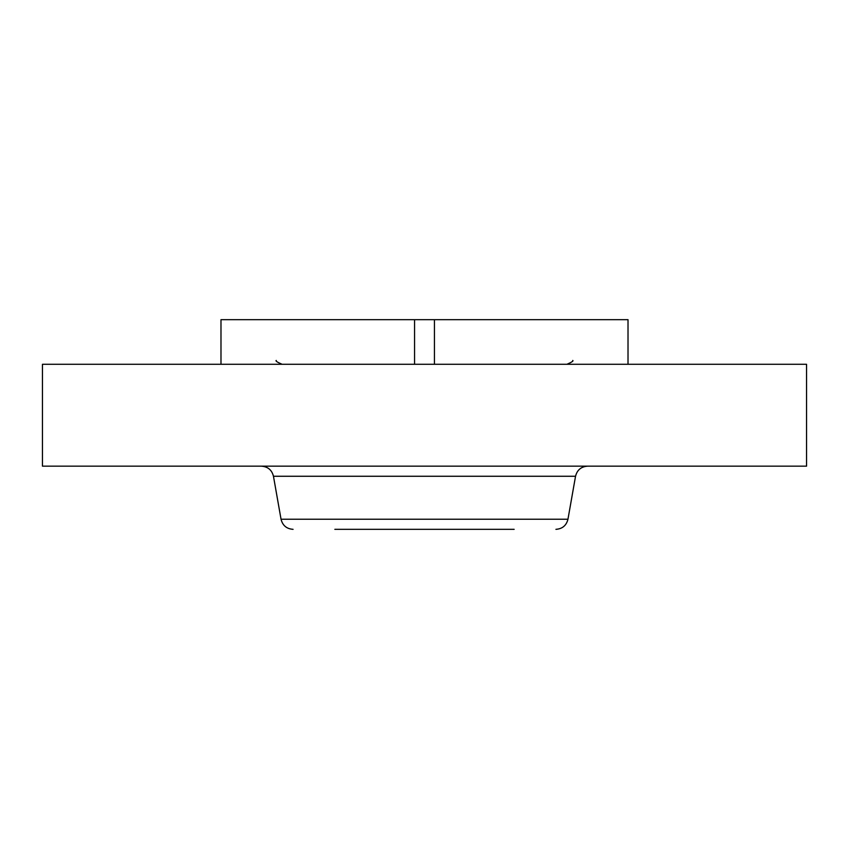 <?xml version="1.0" encoding="UTF-8"?>
<svg xmlns="http://www.w3.org/2000/svg" width="849" height="849" viewBox="0 0 849 849"><rect width="100%" height="100%" fill="white"/><g stroke="black" fill="none" stroke-linecap="round" stroke-linejoin="round"><path stroke-width="1.27" d="M220.984 364.285L220.984 319.67L628.016 319.67L628.016 364.285M414.556 364.285L414.556 319.67M434.444 364.285L434.444 319.67M42.45 364.285L806.55 364.285L806.55 466.165L42.45 466.165L42.45 364.285M334.846 529.33L514.154 529.33M345.819 529.33L487.506 529.33M575.537 476.268L567.96 519.227L281.04 519.227L273.463 476.268L575.537 476.268C577.118 469.996 581.13 466.632 587.582 466.165M273.463 476.268C271.882 469.996 267.87 466.632 261.418 466.165M572.746 360.443C573.691 360.921 571.748 362.205 566.93 364.285M276.254 360.443C275.309 360.921 277.252 362.205 282.07 364.285M567.96 519.227C566.389 525.499 562.378 528.874 555.925 529.33M281.04 519.227C282.611 525.499 286.622 528.874 293.075 529.33"/></g></svg>
